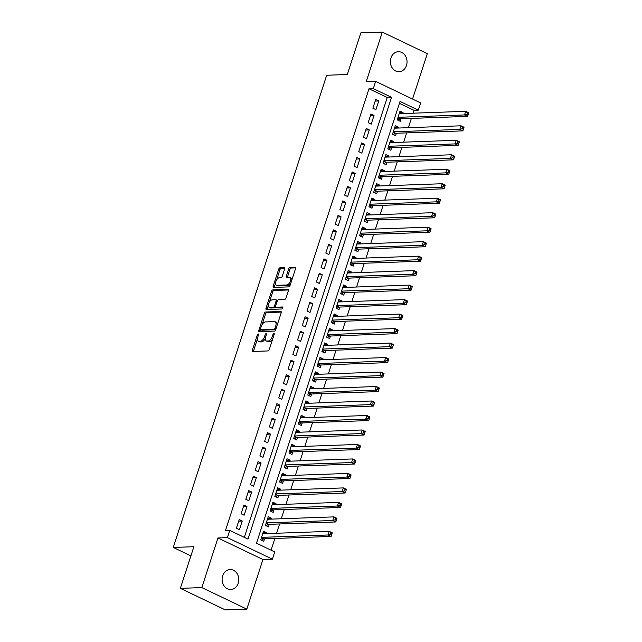 <?xml version="1.0" encoding="UTF-8"?>
<svg xmlns="http://www.w3.org/2000/svg" width="642" height="642" viewBox="0 0 642 642"><rect width="100%" height="100%" fill="white"/><g stroke="black" fill="none" stroke-linecap="round" stroke-linejoin="round"><path stroke-width="0.96" d="M258.228 333.96A1.075 0.538 -64.4 0 0 257.314 334.972L252.41 350.083A1.533 0.77 -64.4 0 0 252.587 351.431A1.533 0.77 -64.4 0 0 252.787 351.471L267.971 350.933A1.533 0.77 -64.4 0 0 269.279 349.481L274.182 334.37A1.075 0.538 -64.4 0 0 274.054 333.423A1.075 0.538 -64.4 0 0 273.917 333.399A1.075 0.538 -64.4 0 0 273.002 334.41L272.368 336.368A4.903 2.472 -64.4 0 1 268.187 341.014L266.928 341.062A4.903 2.472 -64.4 0 1 266.286 340.934A4.903 2.472 -64.4 0 1 265.708 336.609L266.342 334.651A1.075 0.538 -64.4 0 0 266.213 333.704A1.075 0.538 -64.4 0 0 266.077 333.68A1.075 0.538 -64.4 0 0 265.162 334.691L264.528 336.649A4.903 2.472 -64.4 0 1 260.347 341.295L259.079 341.343A4.903 2.472 -64.4 0 1 258.445 341.215A4.903 2.472 -64.4 0 1 257.859 336.889L258.493 334.931A1.075 0.538 -64.4 0 0 258.373 333.984A1.075 0.538 -64.4 0 0 258.228 333.96M390.914 57.973A9.991 8.338 88 0 0 399.051 71.687A9.991 8.338 88 0 0 406.474 65.428A9.991 8.338 88 0 0 398.337 51.713A9.991 8.338 88 0 0 390.914 57.973M222.662 575.802A9.991 8.338 88 0 0 230.799 589.517A9.991 8.338 88 0 0 238.23 583.257A9.991 8.338 88 0 0 230.085 569.542A9.991 8.338 88 0 0 222.662 575.802M284.615 269.038A1.533 0.77 -64.4 0 0 284.438 267.69A1.533 0.77 -64.4 0 0 284.237 267.65L279.976 267.802A1.533 0.77 -64.4 0 0 278.668 269.255L273.219 286.027A1.533 0.77 -64.4 0 0 273.404 287.383A1.533 0.77 -64.4 0 0 273.596 287.423L288.78 286.878A1.533 0.77 -64.4 0 0 290.088 285.425L295.537 268.653A1.533 0.77 -64.4 0 0 295.36 267.297A1.533 0.77 -64.4 0 0 295.159 267.257L290.015 267.441A1.533 0.77 -64.4 0 0 288.707 268.894L286.372 276.076A1.533 0.77 -64.4 0 0 286.557 277.424A1.533 0.77 -64.4 0 0 286.757 277.464L289.309 277.376A4.101 2.07 -64.4 0 1 289.839 277.48A4.101 2.07 -64.4 0 1 290.152 281.589A4.101 2.07 -64.4 0 1 286.838 284.984L276.838 285.337A4.101 2.07 -64.4 0 1 276.309 285.233A4.101 2.07 -64.4 0 1 275.996 281.124A4.101 2.07 -64.4 0 1 279.31 277.729L280.979 277.673A1.533 0.77 -64.4 0 0 282.279 276.221L284.615 269.038M373.299 88.612L375.65 81.374L420.638 102.921L418.287 110.159L400.046 101.428L256.503 543.204L274.744 551.943L272.393 559.182L227.404 537.635L229.756 530.396L247.997 539.128L391.54 97.351L373.299 88.612L369.006 88.765L225.462 530.549L229.756 530.396M180.354 588.353L201.829 587.582L246.817 609.13L225.342 609.9L180.354 588.353L193.884 546.711L173.26 547.449L326.69 75.25L347.306 74.512L360.836 32.87L382.319 32.1L366.205 81.711L375.65 81.374M246.817 609.13L262.939 559.519L217.951 537.972L201.829 587.582M217.951 537.972L227.404 537.635M265.611 312.02A1.533 0.77 -64.4 0 0 264.303 313.473L258.854 330.245A1.533 0.77 -64.4 0 0 259.031 331.601A1.533 0.77 -64.4 0 0 259.232 331.641L274.415 331.095A1.533 0.77 -64.4 0 0 275.723 329.643L281.172 312.871A1.533 0.77 -64.4 0 0 280.987 311.514A1.533 0.77 -64.4 0 0 280.787 311.474L265.611 312.02L266.823 312.598A1.533 0.77 -64.4 0 0 265.515 314.05L262.064 324.692M266.037 308.136L271.486 291.364A1.533 0.77 -64.4 0 1 272.794 289.911L287.969 289.365A1.533 0.77 -64.4 0 1 288.17 289.406A1.533 0.77 -64.4 0 1 288.354 290.762L286.019 297.936A1.533 0.77 -64.4 0 1 284.719 299.389L278.556 299.613A1.533 0.77 -64.4 0 0 277.256 301.066L275.707 305.825A1.533 0.77 -64.4 0 0 275.891 307.181A1.533 0.77 -64.4 0 0 276.084 307.213L282.496 306.988A1.075 0.538 -64.4 0 1 282.64 307.012A1.075 0.538 -64.4 0 1 282.721 308.088A1.075 0.538 -64.4 0 1 281.854 308.979L266.414 309.532A1.533 0.77 -64.4 0 1 266.213 309.492A1.533 0.77 -64.4 0 1 266.037 308.136L267.249 308.722L268.372 305.279M412.557 99.045L427.307 53.647L382.319 32.1M402.751 113.562L403.056 112.615L399.501 112.735M403.056 112.615L400.022 111.154L397.197 119.845L400.231 121.306L401.057 118.77M398.04 128.047L398.353 127.092L394.798 127.22M398.353 127.092L395.312 125.639L392.487 134.33L395.528 135.783L396.355 133.255M393.337 142.532L393.642 141.577L390.095 141.705M393.642 141.577L390.609 140.125L387.784 148.816L390.826 150.268L391.644 147.74M388.627 157.017L388.94 156.062L385.385 156.191M388.94 156.062L385.898 154.61L383.073 163.301L386.115 164.753L386.941 162.217M383.924 171.502L384.229 170.547L380.682 170.676M384.229 170.547L381.196 169.095L378.371 177.786L381.412 179.238L382.231 176.702M379.213 185.987L379.526 185.032L375.971 185.161M379.526 185.032L376.485 183.58L373.66 192.271L376.702 193.724L377.528 191.188M374.511 200.473L374.824 199.518L371.269 199.646M374.824 199.518L371.782 198.065L368.957 206.756L371.999 208.209L372.817 205.673M369.808 214.958L370.113 214.003L366.558 214.131M370.113 214.003L367.072 212.55L364.247 221.241L367.288 222.694L368.115 220.158M365.097 229.443L365.41 228.488L361.855 228.616M365.41 228.488L362.369 227.035L359.544 235.726L362.586 237.179L363.404 234.643M360.395 243.928L360.7 242.973L357.145 243.101M360.7 242.973L357.658 241.52L354.841 250.211L357.875 251.664L358.701 249.128M355.684 258.413L355.997 257.458L352.442 257.586M355.997 257.458L352.956 255.998L350.131 264.689L353.172 266.149L353.991 263.613M350.981 272.89L351.286 271.943L347.731 272.072M351.286 271.943L348.245 270.483L345.428 279.174L348.462 280.634L349.288 278.098M346.271 287.375L346.584 286.428L343.029 286.557M346.584 286.428L343.542 284.968L340.717 293.659L343.759 295.119L344.585 292.583M341.568 301.86L341.873 300.913L338.318 301.042M341.873 300.913L338.84 299.453L336.015 308.144L339.048 309.605L339.875 307.069M336.857 316.346L337.17 315.399L333.615 315.519M337.17 315.399L334.129 313.938L331.304 322.629L334.346 324.09L335.172 321.554M332.155 330.831L332.46 329.884L328.913 330.004M332.46 329.884L329.426 328.423L326.601 337.114L329.643 338.575L330.461 336.039M327.444 345.316L327.757 344.369L324.202 344.489M327.757 344.369L324.716 342.908L321.891 351.599L324.932 353.052L325.759 350.524M322.741 359.801L323.054 358.846L319.499 358.974M323.054 358.846L320.013 357.393L317.188 366.084L320.23 367.537L321.048 365.009M318.039 374.286L318.344 373.331L314.789 373.459M318.344 373.331L315.302 371.878L312.477 380.57L315.519 382.022L316.346 379.486M313.328 388.771L313.641 387.816L310.086 387.945M313.641 387.816L310.6 386.364L307.775 395.055L310.816 396.507L311.635 393.971M308.625 403.256L308.93 402.301L305.375 402.43M308.93 402.301L305.889 400.849L303.064 409.54L306.106 410.992L306.932 408.456M303.915 417.741L304.228 416.786L300.673 416.915M304.228 416.786L301.186 415.334L298.361 424.025L301.403 425.477L302.221 422.942M299.212 432.226L299.517 431.272L295.962 431.4M299.517 431.272L296.476 429.819L293.659 438.51L296.692 439.963L297.519 437.427M294.501 446.712L294.814 445.757L291.259 445.885M294.814 445.757L291.773 444.304L288.948 452.995L291.99 454.448L292.816 451.912M289.799 461.197L290.104 460.242L286.549 460.37M290.104 460.242L287.07 458.789L284.245 467.48L287.279 468.933L288.106 466.397M285.088 475.682L285.401 474.727L281.846 474.855M285.401 474.727L282.36 473.274L279.535 481.957L282.576 483.418L283.403 480.882M280.385 490.159L280.69 489.212L277.143 489.34M280.69 489.212L277.657 487.751L274.832 496.443L277.866 497.903L278.692 495.367M275.675 504.644L275.988 503.697L272.433 503.826M275.988 503.697L272.946 502.237L270.122 510.928L273.163 512.388L273.99 509.852M270.972 519.129L271.277 518.182L267.73 518.311M271.277 518.182L268.244 516.722L265.419 525.413L268.46 526.873L269.279 524.337M239.217 519.563L236.392 528.254L239.434 529.706L242.259 521.015L239.217 519.563M243.92 505.077L241.103 513.769L244.137 515.221L246.961 506.53L243.92 505.077M248.631 490.592L245.806 499.283L248.847 500.736L251.672 492.045L248.631 490.592M253.333 476.107L250.508 484.798L253.55 486.251L256.375 477.56L253.333 476.107M258.044 461.622L255.219 470.313L258.261 471.774L261.085 463.083L258.044 461.622M262.747 447.137L259.922 455.828L262.963 457.289L265.788 448.597L262.747 447.137M267.457 432.652L264.632 441.343L267.674 442.803L270.499 434.112L267.457 432.652M272.16 418.167L269.335 426.858L272.377 428.318L275.201 419.627L272.16 418.167M276.871 403.682L274.046 412.373L277.087 413.833L279.904 405.142L276.871 403.682M281.573 389.196L278.748 397.888L281.79 399.348L284.615 390.657L281.573 389.196M286.284 374.719L283.459 383.402L286.493 384.863L289.317 376.172L286.284 374.719M290.987 360.234L288.162 368.925L291.203 370.378L294.028 361.687L290.987 360.234M295.697 345.749L292.872 354.44L295.906 355.893L298.731 347.202L295.697 345.749M300.4 331.264L297.575 339.955L300.617 341.408L303.441 332.716L300.4 331.264M305.102 316.779L302.286 325.47L305.319 326.922L308.144 318.231L305.102 316.779M309.813 302.294L306.988 310.985L310.03 312.437L312.855 303.746L309.813 302.294M314.516 287.809L311.691 296.5L314.732 297.952L317.557 289.261L314.516 287.809M319.226 273.323L316.402 282.015L319.443 283.467L322.268 274.776L319.226 273.323M323.929 258.838L321.104 267.529L324.146 268.982L326.971 260.291L323.929 258.838M328.64 244.353L325.815 253.044L328.856 254.497L331.673 245.814L328.64 244.353M333.342 229.868L330.518 238.559L333.559 240.02L336.384 231.329L333.342 229.868M338.053 215.383L335.228 224.074L338.27 225.535L341.087 216.844L338.053 215.383M342.756 200.898L339.931 209.589L342.972 211.049L345.797 202.358L342.756 200.898M347.466 186.413L344.642 195.104L347.675 196.564L350.5 187.873L347.466 186.413M352.169 171.928L349.344 180.619L352.386 182.079L355.211 173.388L352.169 171.928M356.872 157.442L354.055 166.134L357.088 167.594L359.913 158.903L356.872 157.442M361.582 142.965L358.758 151.656L361.799 153.109L364.624 144.418L361.582 142.965M366.285 128.48L363.468 137.171L366.502 138.624L369.327 129.933L366.285 128.48M370.996 113.995L368.171 122.686L371.212 124.139L374.037 115.448L370.996 113.995M244.321 537.37L387.238 97.504L369.006 88.765M375.915 109.654L378.74 100.963L375.698 99.51L372.874 108.201L375.915 109.654M271.068 550.186L274.88 538.453M276.574 533.245L279.591 523.968M281.276 518.76L284.294 509.483M285.987 504.283L288.996 494.998M290.69 489.798L293.707 480.513M295.4 475.313L298.41 466.028M300.103 460.828L303.12 451.543M304.814 446.342L307.823 437.058M309.516 431.857L312.534 422.572M314.219 417.372L317.236 408.087M318.93 402.887L321.947 393.61M323.632 388.402L326.65 379.125M328.343 373.917L331.36 364.64M333.046 359.432L336.063 350.155M337.756 344.947L340.774 335.67M342.459 330.461L345.476 321.185M347.17 315.976L350.179 306.699M351.872 301.491L354.89 292.214M356.583 287.006L359.592 277.729M361.286 272.529L364.303 263.244M365.996 258.044L369.006 248.759M370.699 243.559L373.716 234.274M375.401 229.074L378.419 219.789M380.112 214.588L383.13 205.304M384.815 200.103L387.832 190.818M389.525 185.618L392.543 176.333M394.228 171.133L397.246 161.856M398.939 156.648L401.948 147.371M403.641 142.163L406.659 132.886M408.352 127.678L411.362 118.401M413.055 113.193L413.994 110.312L399.428 103.338M266.261 533.614L266.574 532.667L263.533 531.207L260.708 539.898L263.75 541.358L264.576 538.823M173.26 547.449L190.899 555.892M413.994 110.312L418.287 110.159M262.939 559.519L272.393 559.182M387.238 97.504L391.54 97.351M266.574 532.667L263.019 532.796M242.259 521.015L238.704 521.144M246.961 506.53L243.406 506.658M251.672 492.045L248.117 492.173M256.375 477.56L252.82 477.688M261.085 463.083L257.53 463.203M265.788 448.597L262.233 448.718M270.499 434.112L266.944 434.241M275.201 419.627L271.646 419.756M279.904 405.142L276.357 405.271M284.615 390.657L281.06 390.785M289.317 376.172L285.762 376.3M294.028 361.687L290.473 361.815M298.731 347.202L295.176 347.33M303.441 332.716L299.886 332.845M308.144 318.231L304.589 318.36M312.855 303.746L309.3 303.875M317.557 289.261L314.002 289.39M322.268 274.776L318.713 274.904M326.971 260.291L323.416 260.419M331.673 245.814L328.126 245.934M336.384 231.329L332.829 231.449M341.087 216.844L337.54 216.964M345.797 202.358L342.242 202.487M350.5 187.873L346.945 188.002M355.211 173.388L351.655 173.517M359.913 158.903L356.358 159.031M364.624 144.418L361.069 144.546M369.327 129.933L365.771 130.061M374.037 115.448L370.482 115.576M378.74 100.963L375.185 101.091M258.445 341.215L259.657 341.793A4.903 2.472 -64.4 0 0 260.299 341.921L259.079 341.343M265.355 338.222A4.903 2.472 -64.4 0 1 261.567 341.881L260.299 341.921M266.286 340.934L267.497 341.512A4.903 2.472 -64.4 0 0 268.139 341.64L266.928 341.062M272.73 338.84A4.903 2.472 -64.4 0 1 269.407 341.6L268.139 341.64M257.49 338.759L253.622 350.66A1.533 0.77 -64.4 0 0 253.51 351.447M281.284 312.084L266.823 312.598M260.524 329.434L260.066 330.831A1.533 0.77 -64.4 0 0 259.954 331.609M260.54 328.64A1.075 0.538 -64.4 0 0 260.668 329.587A1.075 0.538 -64.4 0 0 260.804 329.611L274.134 329.137A1.075 0.538 -64.4 0 0 275.049 328.118L275.715 326.064A4.903 2.472 -64.4 0 0 275.137 321.73A4.903 2.472 -64.4 0 0 274.495 321.61L265.387 321.931A4.903 2.472 -64.4 0 0 261.214 326.577L260.54 328.64M261.775 330.076A1.075 0.538 -64.4 0 0 261.88 330.173A1.075 0.538 -64.4 0 0 262.024 330.197L260.804 329.611M275.763 329.515A1.075 0.538 -64.4 0 1 275.346 329.723L262.024 330.197M277.304 324.772A4.903 2.472 -64.4 0 0 276.349 322.316L275.137 321.73M269.383 302.157L272.706 291.941L271.486 291.364M288.467 289.975L274.006 290.489A1.533 0.77 -64.4 0 0 272.706 291.941M276.951 307.63A1.533 0.77 -64.4 0 0 277.103 307.759A1.533 0.77 -64.4 0 0 277.304 307.799L282.841 307.598M272.168 299.838A4.101 2.07 -64.4 0 0 268.854 303.233A4.101 2.07 -64.4 0 0 269.167 307.341A4.101 2.07 -64.4 0 0 269.696 307.446L273.219 307.317A1.533 0.77 -64.4 0 0 274.527 305.865L276.076 301.106A1.533 0.77 -64.4 0 0 275.891 299.75A1.533 0.77 -64.4 0 0 275.691 299.71L272.168 299.838M269.167 307.341L270.378 307.919A4.101 2.07 -64.4 0 0 270.916 308.032L269.696 307.446M275.619 306.772A1.533 0.77 -64.4 0 1 274.439 307.903L270.916 308.032M277.384 300.737A1.533 0.77 -64.4 0 0 277.111 300.336A1.533 0.77 -64.4 0 0 276.911 300.296M267.249 308.722A1.533 0.77 -64.4 0 0 267.136 309.508M276.309 285.233L277.521 285.818A4.101 2.07 -64.4 0 0 278.058 285.923L276.838 285.337M290.746 283.395A4.101 2.07 -64.4 0 1 288.049 285.562L278.058 285.923M291.853 279.976A4.101 2.07 -64.4 0 0 291.059 278.066L289.839 277.48M295.649 267.866L291.227 268.027A1.533 0.77 -64.4 0 0 289.919 269.48L287.592 276.654A1.533 0.77 -64.4 0 0 287.472 277.44M275.506 283.315L274.431 286.613A1.533 0.77 -64.4 0 0 274.319 287.399M284.727 268.26L281.188 268.38A1.533 0.77 -64.4 0 0 279.888 269.833L276.614 279.896M261.382 540.219L263.533 538.959A1.565 0.786 115.6 0 1 263.886 538.847L331.079 536.447L328.038 534.987L329.218 531.367L262.714 533.743M261.535 537.362L328.038 534.987L330.421 534.296L331.633 534.882L332.107 533.43L330.895 532.852L330.421 534.296M330.895 532.852L329.218 531.367L332.259 532.82L332.107 533.43M331.633 534.882L331.079 536.447M266.085 525.734L268.236 524.474A1.565 0.786 115.6 0 1 268.597 524.362L335.782 521.962L332.749 520.501L333.92 516.882L267.417 519.258M266.237 522.877L332.749 520.501L335.124 519.811L336.344 520.397L336.817 518.945L335.597 518.367L335.124 519.811M335.597 518.367L333.92 516.882L336.962 518.335L336.817 518.945M336.344 520.397L335.782 521.962M270.796 511.249L272.946 509.989A1.565 0.786 115.6 0 1 273.299 509.876L340.493 507.477L337.451 506.016L338.631 502.397L272.128 504.772M270.948 508.392L337.451 506.016L339.835 505.326L341.046 505.912L341.52 504.46L340.3 503.882L339.835 505.326M340.3 503.882L338.631 502.397L341.664 503.85L341.52 504.46M341.046 505.912L340.493 507.477M275.498 496.764L277.649 495.512A1.565 0.786 115.6 0 1 278.002 495.391L345.195 492.992L342.154 491.531L343.334 487.912L276.83 490.287M275.651 493.915L342.154 491.531L344.537 490.841L345.757 491.427L346.223 489.974L345.011 489.397L344.537 490.841M345.011 489.397L343.334 487.912L346.375 489.364L346.223 489.974M345.757 491.427L345.195 492.992M280.209 482.278L282.36 481.027A1.565 0.786 115.6 0 1 282.713 480.906L349.906 478.507L346.865 477.046L348.044 473.427L281.533 475.802M280.361 479.43L346.865 477.046L349.248 476.356L350.46 476.942L350.933 475.497L349.713 474.911L349.248 476.356M349.713 474.911L348.044 473.427L351.078 474.887L350.933 475.497M350.46 476.942L349.906 478.507M284.912 467.801L287.062 466.541A1.565 0.786 115.6 0 1 287.415 466.421L354.609 464.022L351.567 462.561L352.747 458.942L286.244 461.317M285.064 464.944L351.567 462.561L353.951 461.879L355.17 462.457L355.636 461.012L354.424 460.426L353.951 461.879M354.424 460.426L352.747 458.942L355.788 460.402L355.636 461.012M355.17 462.457L354.609 464.022M289.622 453.316L291.773 452.056A1.565 0.786 115.6 0 1 292.126 451.936L359.319 449.536L356.278 448.076L357.45 444.457L290.946 446.84M289.775 450.459L356.278 448.076L358.661 447.394L359.873 447.972L360.347 446.527L359.127 445.941L358.661 447.394M359.127 445.941L357.45 444.457L360.491 445.917L360.347 446.527M359.873 447.972L359.319 449.536M294.325 438.831L296.476 437.571A1.565 0.786 115.6 0 1 296.829 437.451L364.022 435.051L360.981 433.599L362.16 429.971L295.657 432.355M294.477 435.974L360.981 433.599L363.364 432.909L364.584 433.486L365.049 432.042L363.837 431.456L363.364 432.909M363.837 431.456L362.16 429.971L365.202 431.432L365.049 432.042M364.584 433.486L364.022 435.051M299.028 424.346L301.186 423.086A1.565 0.786 115.6 0 1 301.539 422.966L368.733 420.566L365.691 419.114L366.863 415.486L300.36 417.87M299.188 421.489L365.691 419.114L368.075 418.423L369.286 419.001L369.76 417.557L368.54 416.971L368.075 418.423M368.54 416.971L366.863 415.486L369.904 416.947L369.76 417.557M369.286 419.001L368.733 420.566M303.738 409.861L305.889 408.601A1.565 0.786 115.6 0 1 306.242 408.481L373.435 406.081L370.394 404.629L371.574 401.001L305.07 403.385M303.891 407.004L370.394 404.629L372.777 403.938L373.997 404.516L374.463 403.072L373.251 402.486L372.777 403.938M373.251 402.486L371.574 401.001L374.615 402.462L374.463 403.072M373.997 404.516L373.435 406.081M308.441 395.376L310.592 394.116A1.565 0.786 115.6 0 1 310.953 393.995L378.138 391.596L375.105 390.143L376.276 386.524L309.773 388.9M308.601 392.519L375.105 390.143L377.488 389.453L378.7 390.031L379.173 388.587L377.953 388.001L377.488 389.453M377.953 388.001L376.276 386.524L379.318 387.977L379.173 388.587M378.7 390.031L378.138 391.596M313.152 380.891L315.302 379.631A1.565 0.786 115.6 0 1 315.655 379.518L382.849 377.111L379.807 375.658L380.987 372.039L314.484 374.414M313.304 378.034L379.807 375.658L382.191 374.968L383.402 375.546L383.876 374.101L382.664 373.516L382.191 374.968M382.664 373.516L380.987 372.039L384.028 373.492L383.876 374.101M383.402 375.546L382.849 377.111M317.854 366.405L320.005 365.146A1.565 0.786 115.6 0 1 320.366 365.033L387.551 362.626L384.518 361.173L385.69 357.554L319.186 359.929M318.007 363.549L384.518 361.173L386.893 360.483L388.113 361.069L388.587 359.616L387.367 359.03L386.893 360.483M387.367 359.03L385.69 357.554L388.731 359.006L388.587 359.616M388.113 361.069L387.551 362.626M322.565 351.92L324.716 350.66A1.565 0.786 115.6 0 1 325.069 350.548L392.262 348.141L389.221 346.688L390.4 343.069L323.897 345.444M322.717 349.063L389.221 346.688L391.604 345.998L392.816 346.584L393.289 345.131L392.077 344.553L391.604 345.998M392.077 344.553L390.4 343.069L393.434 344.521L393.289 345.131M392.816 346.584L392.262 348.141M327.268 337.435L329.418 336.175A1.565 0.786 115.6 0 1 329.779 336.063L396.965 333.655L393.931 332.203L395.103 328.584L328.6 330.959M327.42 334.578L393.931 332.203L396.307 331.513L397.526 332.099L398 330.646L396.78 330.068L396.307 331.513M396.78 330.068L395.103 328.584L398.144 330.036L398 330.646M397.526 332.099L396.965 333.655M331.978 322.95L334.129 321.69A1.565 0.786 115.6 0 1 334.482 321.578L401.675 319.17L398.634 317.718L399.814 314.099L333.302 316.474M332.131 320.093L398.634 317.718L401.017 317.028L402.229 317.613L402.703 316.161L401.483 315.583L401.017 317.028M401.483 315.583L399.814 314.099L402.847 315.551L402.703 316.161M402.229 317.613L401.675 319.17M336.681 308.465L338.832 307.205A1.565 0.786 115.6 0 1 339.185 307.093L406.378 304.693L403.337 303.233L404.516 299.613L338.013 301.989M336.833 305.608L403.337 303.233L405.72 302.543L406.94 303.128L407.405 301.676L406.193 301.098L405.72 302.543M406.193 301.098L404.516 299.613L407.558 301.066L407.405 301.676M406.94 303.128L406.378 304.693M341.392 293.98L343.542 292.72A1.565 0.786 115.6 0 1 343.895 292.608L411.089 290.208L408.047 288.748L409.227 285.128L342.716 287.504M341.544 291.123L408.047 288.748L410.431 288.057L411.642 288.643L412.116 287.191L410.896 286.613L410.431 288.057M410.896 286.613L409.227 285.128L412.26 286.581L412.116 287.191M411.642 288.643L411.089 290.208M346.094 279.495L348.245 278.235A1.565 0.786 115.6 0 1 348.598 278.122L415.791 275.723L412.75 274.262L413.929 270.643L347.426 273.019M346.247 276.646L412.75 274.262L415.133 273.572L416.353 274.158L416.818 272.706L415.607 272.128L415.133 273.572M415.607 272.128L413.929 270.643L416.971 272.096L416.818 272.706M416.353 274.158L415.791 275.723M350.805 265.01L352.956 263.758A1.565 0.786 115.6 0 1 353.309 263.637L420.502 261.238L417.461 259.777L418.632 256.158L352.129 258.533M350.957 262.161L417.461 259.777L419.844 259.087L421.056 259.673L421.529 258.22L420.309 257.643L419.844 259.087M420.309 257.643L418.632 256.158L421.674 257.619L421.529 258.22M421.056 259.673L420.502 261.238M355.507 250.524L357.658 249.273A1.565 0.786 115.6 0 1 358.011 249.152L425.205 246.753L422.163 245.292L423.343 241.673L356.84 244.048M355.66 247.676L422.163 245.292L424.547 244.602L425.766 245.188L426.232 243.743L425.02 243.157L424.547 244.602M425.02 243.157L423.343 241.673L426.384 243.133L426.232 243.743M425.766 245.188L425.205 246.753M360.21 236.047L362.369 234.787A1.565 0.786 115.6 0 1 362.722 234.667L429.915 232.268L426.874 230.807L428.045 227.188L361.542 229.563M360.371 233.19L426.874 230.807L429.257 230.125L430.469 230.703L430.942 229.258L429.723 228.672L429.257 230.125M429.723 228.672L428.045 227.188L431.087 228.648L430.942 229.258M430.469 230.703L429.915 232.268M364.921 221.562L367.072 220.302A1.565 0.786 115.6 0 1 367.425 220.182L434.618 217.782L431.576 216.33L432.756 212.703L366.253 215.086M365.073 218.705L431.576 216.33L433.96 215.64L435.18 216.218L435.645 214.773L434.433 214.187L433.96 215.64M434.433 214.187L432.756 212.703L435.798 214.163L435.645 214.773M435.18 216.218L434.618 217.782M369.623 207.077L371.774 205.817A1.565 0.786 115.6 0 1 372.135 205.697L439.321 203.297L436.287 201.845L437.459 198.218L370.956 200.601M369.784 204.22L436.287 201.845L438.663 201.155L439.882 201.732L440.356 200.288L439.136 199.702L438.663 201.155M439.136 199.702L437.459 198.218L440.5 199.678L440.356 200.288M439.882 201.732L439.321 203.297M374.334 192.592L376.485 191.332A1.565 0.786 115.6 0 1 376.838 191.212L444.031 188.812L440.99 187.36L442.169 183.732L375.666 186.116M374.487 189.735L440.99 187.36L443.373 186.67L444.585 187.247L445.058 185.803L443.847 185.217L443.373 186.67M443.847 185.217L442.169 183.732L445.211 185.193L445.058 185.803M444.585 187.247L444.031 188.812M379.037 178.107L381.188 176.847A1.565 0.786 115.6 0 1 381.549 176.727L448.734 174.327L445.7 172.875L446.872 169.247L380.369 171.631M379.189 175.25L445.7 172.875L448.076 172.184L449.296 172.762L449.769 171.318L448.549 170.732L448.076 172.184M448.549 170.732L446.872 169.247L449.914 170.708L449.769 171.318M449.296 172.762L448.734 174.327M383.747 163.622L385.898 162.362A1.565 0.786 115.6 0 1 386.251 162.249L453.445 159.842L450.403 158.389L451.583 154.77L385.08 157.146M383.9 160.765L450.403 158.389L452.787 157.699L453.998 158.277L454.472 156.833L453.26 156.247L452.787 157.699M453.26 156.247L451.583 154.77L454.616 156.223L454.472 156.833M453.998 158.277L453.445 159.842M388.45 149.137L390.601 147.877A1.565 0.786 115.6 0 1 390.954 147.764L458.147 145.357L455.114 143.904L456.285 140.285L389.782 142.66M388.603 146.28L455.114 143.904L457.489 143.214L458.709 143.8L459.174 142.347L457.963 141.762L457.489 143.214M457.963 141.762L456.285 140.285L459.327 141.738L459.174 142.347M458.709 143.8L458.147 145.357M393.161 134.651L395.312 133.392A1.565 0.786 115.6 0 1 395.665 133.279L462.858 130.872L459.816 129.419L460.996 125.8L394.485 128.175M393.313 131.795L459.816 129.419L462.2 128.729L463.412 129.315L463.885 127.862L462.665 127.285L462.2 128.729M462.665 127.285L460.996 125.8L464.03 127.252L463.885 127.862M463.412 129.315L462.858 130.872M397.863 120.166L400.014 118.906A1.565 0.786 115.6 0 1 400.367 118.794L467.561 116.387L464.519 114.934L465.699 111.315L399.196 113.69M398.016 117.309L464.519 114.934L466.903 114.244L468.122 114.83L468.588 113.377L467.376 112.799L466.903 114.244M467.376 112.799L465.699 111.315L468.74 112.767L468.588 113.377M468.122 114.83L467.561 116.387M258.325 335.461L257.314 334.972M274.014 334.899L273.002 334.41M266.173 335.18L265.162 334.691M261.567 341.881L260.347 341.295M265.547 337.138L264.528 336.649M269.407 341.6L268.187 341.014M273.38 336.849L272.368 336.368M253.622 350.66L252.41 350.083M260.066 330.831L258.854 330.245M265.515 314.05L264.303 313.473M275.346 329.723L274.134 329.137M276.06 328.608L275.049 328.118M276.726 326.545L275.715 326.064M274.006 290.489L272.794 289.911M277.304 307.799L276.084 307.213M274.439 307.903L273.219 307.317M275.595 306.378L274.527 305.865M277.079 301.588L276.076 301.106M288.049 285.562L286.838 284.984M287.592 276.654L286.372 276.076M289.919 269.48L288.707 268.894M291.227 268.027L290.015 267.441M274.431 286.613L273.219 286.027M279.888 269.833L278.668 269.255M281.188 268.38L279.976 267.802M263.533 538.959L261.358 537.916M263.886 538.847L261.438 537.667M268.236 524.474L266.061 523.431M268.597 524.362L266.141 523.19M272.946 509.989L270.763 508.946M273.299 509.876L270.844 508.705M277.649 495.512L275.474 494.468M278.002 495.391L275.554 494.22M282.36 481.027L280.177 479.983M282.713 480.906L280.257 479.734M287.062 466.541L284.887 465.498M287.415 466.421L284.968 465.249M291.773 452.056L289.59 451.013M292.126 451.936L289.67 450.764M296.476 437.571L294.301 436.528M296.829 437.451L294.381 436.279M301.186 423.086L299.003 422.043M301.539 422.966L299.084 421.794M305.889 408.601L303.714 407.558M306.242 408.481L303.794 407.309M310.592 394.116L308.417 393.073M310.953 393.995L308.497 392.824M315.302 379.631L313.127 378.587M315.655 379.518L313.208 378.339M320.005 365.146L317.83 364.102M320.366 365.033L317.91 363.853M324.716 350.66L322.541 349.617M325.069 350.548L322.621 349.368M329.418 336.175L327.243 335.132M329.779 336.063L327.324 334.883M334.129 321.69L331.946 320.647M334.482 321.578L332.026 320.398M338.832 307.205L336.657 306.162M339.185 307.093L336.737 305.921M343.542 292.72L341.359 291.677M343.895 292.608L341.44 291.436M348.245 278.235L346.07 277.2M348.598 278.122L346.15 276.951M352.956 263.758L350.773 262.714M353.309 263.637L350.853 262.466M357.658 249.273L355.483 248.229M358.011 249.152L355.564 247.981M362.369 234.787L360.186 233.744M362.722 234.667L360.266 233.495M367.072 220.302L364.897 219.259M367.425 220.182L364.977 219.01M371.774 205.817L369.599 204.774M372.135 205.697L369.68 204.525M376.485 191.332L374.31 190.289M376.838 191.212L374.39 190.04M381.188 176.847L379.013 175.804M381.549 176.727L379.093 175.555M385.898 162.362L383.715 161.319M386.251 162.249L383.804 161.07M390.601 147.877L388.426 146.833M390.954 147.764L388.506 146.585M395.312 133.392L393.129 132.348M395.665 133.279L393.209 132.1M400.014 118.906L397.839 117.863M400.367 118.794L397.92 117.614M261.88 330.173L260.668 329.587M277.103 307.759L275.891 307.181M277.111 300.336L275.891 299.75"/></g></svg>
